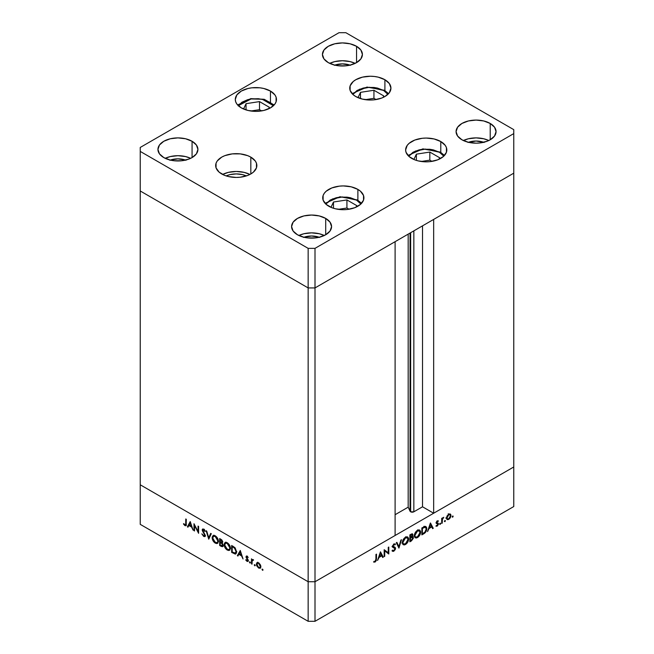 <?xml version="1.0" encoding="UTF-8"?>
<svg xmlns="http://www.w3.org/2000/svg" width="654" height="654" viewBox="0 0 654 654"><rect width="100%" height="100%" fill="white"/><g stroke="black" fill="none" stroke-linecap="round" stroke-linejoin="round"><path stroke-width="0.98" d="M410.058 233.045L410.058 511.224A2.264 1.308 0 0 0 410.647 511.804L410.647 232.71L410.647 511.804L408.178 507.169L395.106 514.706L408.178 507.169L408.178 234.132L408.178 507.169L410.058 511.224L410.058 233.045M513.766 173.171L513.766 466.981L433.659 513.226L433.659 219.417L513.766 173.171L433.659 219.417L433.659 513.226L422.525 506.793L413.843 511.804L410.647 511.804A2.264 1.308 0 0 0 413.843 511.804L413.843 230.862L413.843 511.804L422.525 506.793L422.525 225.851L422.525 506.793L433.659 513.226L513.766 466.981L513.766 129.647L345.852 32.7L338.993 32.7L140.234 147.452L140.234 151.409L308.148 248.357L315.007 248.357L513.766 133.604L513.766 173.171L315.007 287.923L308.148 287.923L140.234 190.976L140.234 484.786L140.234 190.976L308.148 287.923L140.234 190.976L308.148 287.923L308.148 581.733L140.234 484.786L308.148 581.733L308.148 287.923L315.007 287.923L395.106 241.678L315.007 287.923L308.148 287.923L315.007 287.923L513.766 173.171M395.106 535.487L315.007 581.733L308.148 581.733L315.007 581.733L315.007 248.357L315.007 621.3L513.766 506.548L513.766 466.981L315.007 581.733L308.148 581.733L140.234 484.786L140.234 524.353L308.148 621.3L308.148 581.733L140.234 484.786L140.234 524.353L308.148 621.3L315.007 621.3L308.148 621.3L308.148 581.733L315.007 581.733L395.106 535.487L395.106 241.678L395.106 535.487M194.532 525.53L194.532 530.966L193.993 530.656L193.993 523.731L198.064 531.538L198.064 526.086L198.603 526.396L198.603 533.321L194.532 525.53L198.603 533.321L198.603 526.396L198.064 526.086L198.064 531.538L193.993 523.731L193.993 530.656L194.532 530.966L194.532 525.53M204.833 535.209L203.656 535.708L201.833 533.852L203.656 536.419L204.89 536.55L205.34 535.888L204.727 536.623L203.656 536.419L201.833 533.852L203.656 535.708L204.792 535.487L202.266 530.378L202.323 529.348L203.141 528.947L205.291 531.252L204.808 531.4L203.476 529.748L202.756 530.206L205.372 535.528L202.756 530.206L203.631 529.83L204.808 531.4L205.291 531.252L203.696 529.16L202.609 529.029L202.552 531.171L204.612 534.408L204.555 535.822L205.405 535.324M208.749 539.182L206.141 530.746L206.713 531.081L208.716 537.694L210.711 533.386L211.291 533.721L208.749 539.182L211.291 533.721L210.711 533.386L208.716 537.694L206.713 531.081L206.141 530.746L208.749 539.182M215.297 543.139L212.37 539.231L212.19 537.024L213.024 535.626L214.332 535.454L215.869 536.247L218.207 539.763L217.921 543.041L216.842 543.58L215.297 543.139L217.52 543.368L218.436 541.308C218.264 538.961 217.202 537.13 215.248 535.83L213.057 535.61L212.133 537.702L212.738 537.351L212.133 537.702C212.321 540.024 213.376 541.839 215.297 543.139L216.008 542.73L215.297 543.139M227.29 550.063L224.363 546.155L224.183 543.948L225.025 542.55L226.325 542.379L227.862 543.172L230.208 546.687L229.914 549.965L228.835 550.505L227.29 550.063L229.513 550.292L230.437 548.232C230.257 545.886 229.194 544.063 227.24 542.755L225.05 542.534L224.126 544.627L224.731 544.275L224.126 544.627C224.314 546.948 225.368 548.763 227.29 550.063L228.001 549.654L227.29 550.063M237.353 555.696L240.271 550.455L243.043 558.974L241.571 555.908L238.849 554.339L237.942 556.031L237.353 555.696L237.942 556.031L238.849 554.339L241.571 555.908L243.043 558.974L240.271 550.455L237.353 555.696L238.211 555.197L237.353 555.696M262.532 570.321L262.18 569.127L262.998 569.789L262.532 570.321L263.031 570.035L262.532 569.168L262.033 569.454L262.532 569.168L262.033 569.454L262.532 570.321L263.031 570.035M256.343 564.14L257.112 562.595L259.082 563.135L260.733 565.71L260.505 567.999L258.616 568.056L256.72 565.816L256.343 564.14L258.616 568.056L260.194 568.252L260.881 566.756L260.276 564.615L258.616 562.816L256.94 562.693L256.343 564.14L257.006 563.756L256.343 564.14M254.766 565.833L254.414 564.647L255.232 565.301L254.766 565.833L255.264 565.546L254.766 564.68L254.267 564.974L254.766 564.68L254.267 564.974L254.766 565.833L255.264 565.546M252.035 564.173L251.496 563.862L251.496 558.802L252.035 559.857L252.779 559.513L253.572 560.086L252.182 560.625L252.035 564.173L252.133 560.789L253.572 560.086L252.035 559.857L251.496 558.802L251.496 563.862L252.035 563.552L251.496 563.862L252.035 564.173M249.926 563.037L249.566 561.851L250.384 562.505L249.926 563.037L250.425 562.751L249.926 561.884L249.427 562.17L249.926 561.884L249.427 562.17L249.926 563.037L250.425 562.751M247.024 557.241L246.82 556.35L245.961 556.84L246.852 556.047L248.193 557.519L246.959 556.726L246.501 557.126L248.111 559.84L248.177 561.14L247.237 561.467L245.855 560.159L246.092 559.669L247.245 560.813L247.735 560.339L245.961 556.84L247.735 560.339L246.959 560.707L246.092 559.669L245.732 559.938L246.983 561.345L247.899 561.451L248.267 560.625L246.501 557.126L247.073 556.775L248.193 557.519L246.305 556.064M236.584 551.878L236.127 553.603L235.276 554.085L231.663 552.409L231.663 545.485L235.187 547.987L236.584 551.878L234.778 547.529L231.663 545.485L231.663 552.409L235.742 553.938L236.584 551.878M222.049 543.122L222.744 542.052L220.839 539.231L219.67 538.561L219.67 545.485L221.289 546.417L222.082 545.967L221.289 546.417L219.67 545.485L219.67 538.561L221.853 539.983L222.712 541.635L222.049 543.122L223.169 545.951L222.63 546.687L221.289 546.417L222.72 546.638L223.21 545.559L222.335 543.033M187.379 526.838L190.224 521.557L193.069 530.124L191.597 527.059L188.875 525.489L187.968 527.181L187.379 526.838L187.968 527.181L188.875 525.489L191.597 527.059L193.069 530.124L190.224 521.557L187.379 526.838L188.238 526.347L187.379 526.838M184.935 524.9L185.711 524.565L185.761 518.982L186.3 519.292L186.177 525.35L185.082 525.685L183.455 523.952L183.774 523.609L184.935 524.9L183.774 523.609L183.455 523.952L184.902 525.587L185.883 525.726L186.3 519.292L185.761 518.982L185.761 523.592L186.3 523.282L184.935 524.9L186.341 524.451M384.716 550.881L384.716 556.317L384.176 556.628L384.176 549.703L388.255 552.802L388.255 547.357L388.795 547.046L388.795 553.971L384.716 550.881L388.795 553.971L388.795 547.046L388.255 547.357L388.255 552.802L384.176 549.703L384.176 556.628L384.716 556.317L384.176 556.006L384.716 556.317L384.716 550.881L384.176 550.57L384.716 550.881M393.749 546.85L395.556 548.363L395.229 549.662L393.553 551.371L392.024 550.766L392.531 550.128L393.847 550.521L394.991 548.927L394.73 548.044L392.425 546.67L393.741 544.014L395.482 544.177L394.991 544.88L393.504 544.905L393.054 546.491L395.09 547.341L395.556 548.363L394.951 547.251L392.948 546.057L393.822 544.668L394.991 544.88L395.482 544.177L395.057 543.834M398.94 548.109L396.324 542.697L396.904 542.362L398.907 546.662L400.902 540.049L401.482 539.722L398.94 548.109L401.482 539.722L400.902 540.049L398.907 546.662L396.904 542.362L396.324 542.697L398.94 548.109M405.488 544.504L404.278 544.954L402.856 544.439L402.553 541.193L404.826 537.678L406.665 536.803L407.704 536.983L408.578 538.365L408.407 540.58L407.246 542.894L405.488 544.504C407.409 543.196 408.456 541.373 408.627 539.051L407.728 536.999L405.439 537.253C403.526 538.585 402.488 540.408 402.324 542.722L403.232 544.741L405.488 544.504L404.793 544.112L405.488 544.504M417.481 537.58L416.271 538.029L414.849 537.514L414.546 534.269L416.819 530.754L418.658 529.879L419.696 530.059L420.571 531.44L420.399 533.656L419.239 535.969L417.481 537.58C419.402 536.272 420.448 534.449 420.62 532.127L419.721 530.075L417.432 530.329C415.519 531.661 414.481 533.484 414.317 535.798L415.225 537.817L417.481 537.58L416.786 537.179L417.481 537.58M427.544 531.596L430.463 522.987L433.234 528.309L432.646 528.653L431.763 526.944L429.04 528.514L427.544 531.596L429.04 528.514L431.763 526.944L432.646 528.653L433.234 528.309L430.389 523.028L427.544 531.596M452.642 517.191L452.184 516.66L453.001 516.006L452.838 517.036L453.148 516.325L452.642 516.039L452.143 516.905L452.642 517.191L452.143 516.905M450.393 514.093L448.726 514.216L447.058 516.022L446.453 518.164L447.222 515.728L449.641 513.897L450.655 514.33L450.99 515.54L450.336 517.78L448.726 519.456L447.115 519.636L446.453 518.164L447.14 519.652L448.726 519.456L450.99 515.54L450.304 514.036M444.884 521.679L444.418 521.148L445.235 520.486L445.072 521.524L445.382 520.813L444.884 520.519L444.377 521.385L444.884 521.679L444.377 521.385M442.227 523.118L441.687 523.429L441.687 518.369L442.227 518.058L442.227 518.802L443.764 517.257L442.431 519.186L442.227 523.118L442.325 519.628L443.764 517.257L442.227 518.802L442.227 518.058L441.687 518.369L441.687 523.429L442.227 523.118L441.687 522.808L442.227 523.118M440.109 524.426L439.651 523.895L440.469 523.241L440.305 524.271L440.616 523.56L440.109 523.274L439.611 524.14L440.109 524.426L439.611 524.14M436.545 522.268L438.458 523.919L438.254 523.257L436.185 522.464L436.839 522.84L436.243 522.203L436.692 522.464L437.264 521.459L436.807 521.197L438.016 521.557L438.384 520.911L437.264 520.837L436.153 522.799L436.929 521.074L438.27 520.837L436.692 522.464L438.254 523.257L438.442 524.222L437.428 525.955L436.046 526.249L437.918 524.345L436.153 522.799L437.918 524.255L436.046 526.249M426.776 528.669L425.468 532.381L421.855 534.882L421.855 527.958L424.969 526.405L426.621 527.5L426.776 528.669L425.942 526.552L424.969 526.405L421.855 527.958L421.855 534.882L423.71 533.811L423.097 533.451L423.71 533.811C425.64 532.675 426.661 530.958 426.776 528.669L426.179 528.326L426.776 528.669M411.48 540.866L409.862 541.806L409.862 534.882L412.347 533.795L412.936 534.825L412.241 536.697L413.222 537.032L413.361 538.234L411.48 540.866L413.393 537.801L412.241 536.697L412.936 534.825L412.519 533.86L409.862 534.882L409.862 541.806L411.48 540.866L410.867 540.515L411.48 540.866M377.571 560.445L380.489 551.837L383.26 557.167L382.672 557.502L381.789 555.794L379.067 557.363L377.571 560.445L379.067 557.363L381.789 555.794L382.672 557.502L383.26 557.167L380.415 551.878L377.571 560.445M375.126 561.328L375.903 560.094L375.952 554.453L376.491 554.142L376.295 560.584L375.094 562.056L373.647 562.088L373.965 561.377L375.126 561.328L373.965 561.377L373.647 562.088L375.094 562.056L376.491 558.818L376.491 554.142L375.952 554.453L375.952 559.064L375.126 561.328M513.766 466.981L315.007 581.733L315.007 621.3L513.766 506.548L513.766 466.981M453.148 516.325L452.642 516.039M450.328 515.156L450.99 515.54L449.952 514.731L450.451 515.859L448.726 518.835L447.5 518.982L446.502 517.567L446.993 517.854L448.726 514.837L449.944 514.731L448.235 514.559L448.726 514.837L447.123 517.012L447.287 518.794L448.726 519.456L448.072 519.072L449.952 517.559L450.328 515.164M445.382 520.813L444.884 520.519M441.687 518.491L442.227 518.802L441.687 518.491M442.93 517.649L443.469 517.96L442.93 517.649M441.687 519.26L442.325 519.628L441.687 519.26M441.687 521.107L442.227 521.418L441.687 521.107M440.616 523.56L440.109 523.274M437.264 521.459L438.016 521.557M438.254 523.257L436.839 522.84M435.924 526.159L437.174 526.127L436.234 525.579L437.174 526.127L438.458 523.919L436.725 523.249L436.733 522.734M437.15 525.522L436.283 525.489M436.357 523.47L437.771 523.862M437.69 523.805L436.161 522.93M432.147 527.688L433.234 528.309L432.147 527.688M431.149 526.584L431.763 526.944L431.149 526.584M430.422 524.361L431.476 526.396L429.335 527.631L428.934 527.402L429.335 527.631L430.422 524.361L430.021 524.132L430.422 524.361L429.335 527.631L431.476 526.396L430.422 524.361M424.879 526.429L425.018 527.01M425.035 527.165L424.822 526.282M422.394 533.86L422.394 528.358L421.855 528.048L422.394 528.358L422.811 528.113L422.198 527.753L422.811 528.113L424.659 527.247L423.898 526.805L425.574 527.337L426.236 528.972L424.798 532.299L422.394 533.86L421.855 533.55L422.394 533.86L425.116 531.955L426.236 528.972L425.329 527.23L422.394 528.358L422.394 533.86M420.015 531.776L420.62 532.127L420.015 531.776M417.456 531.023L419.369 530.827L420.089 532.438L417.456 536.885L415.576 537.081L414.358 535.193L414.857 535.487L417.456 531.023L416.892 530.696L417.456 531.023L415.813 532.642L414.906 534.874L415.053 536.509L416.026 537.245L418.217 536.337L419.893 533.697L419.639 531.04L417.456 531.023M411.464 533.975L412.936 534.825L411.464 533.975M412.952 536.762L412.241 536.697M411.677 537.024L413.393 537.801L411.677 536.95M410.401 535.283L411.129 534.858L410.516 534.506L412.396 535.144L410.401 537.498L409.862 537.187L410.401 537.498L410.401 535.283L409.862 534.972L410.401 535.283L410.401 537.498L411.832 536.484L412.396 535.144L411.824 534.563L410.401 535.283M411.26 534.081L412.396 535.144M411.873 537.441L410.401 538.209L409.862 537.49L410.753 538.005L411.873 537.441L411.178 537.032L412.854 538.111L411.162 540.343L409.862 540.474L410.401 540.784L410.401 538.209L409.862 537.899L410.401 538.209L410.401 540.784L412.69 538.822L412.739 537.629L411.873 537.441L412.854 538.111M406.69 536.795L406.878 537.457M408.022 538.7L408.627 539.051L408.022 538.7M406.902 537.711L406.69 536.779M405.464 537.948L407.377 537.751L408.088 539.362L405.464 543.809L403.575 544.005L402.365 542.125L402.864 542.411L405.464 537.948L404.9 537.621L405.464 537.948L403.82 539.566L402.905 541.798L403.06 543.433L404.033 544.169L406.224 543.261L407.9 540.621L407.646 537.964L405.464 537.948M397.902 546.09L398.907 546.662L397.902 546.09M395.482 544.177L393.888 543.924L392.408 546.392L392.743 547.259L395.024 548.665L393.847 550.521L392.531 550.128L392.024 550.766L392.572 551.347M392.024 550.766L393.847 551.232L392.343 550.357L393.847 551.232L395.556 548.363L393.839 547.521M392.433 550.251L392.964 550.562L392.531 550.128M393.013 547.055L394.803 548.109M393.095 547.12L392.008 546.638M393.822 544.668L394.991 544.88M392.49 545.796L392.948 546.057L392.49 545.796M393.34 546.719L392.948 546.057M392.948 546.123L393.373 546.352M393.839 547.57L393.708 546.752M384.176 549.932L388.255 552.802L384.176 549.932M387.078 552.123L387.078 552.769L387.078 552.123M388.035 553.529L388.795 553.971L388.035 553.529M382.173 556.538L383.26 557.167L382.173 556.538M381.168 555.442L381.789 555.794L381.168 555.442M380.448 553.21L381.503 555.246L379.361 556.489L378.96 556.252L379.361 556.489L380.448 553.21L380.048 552.982L380.448 553.21L379.361 556.489L381.503 555.246L380.448 553.21M375.952 558.508L376.491 558.818L375.952 558.508M373.957 561.402L375.094 562.056L373.957 561.402M262.532 569.168L262.033 569.454M260.578 567.893L259.646 567.656M259.278 567.672L258.616 568.056L259.842 567.574L258.608 567.435L256.883 564.459L257.39 563.323L258.608 563.437L260.341 566.454L260.832 566.168L259.842 567.574L260.308 566.045L258.608 563.437L259.098 563.159L257.169 563.503L257.382 566.16L259.278 567.672M257.537 562.44L257.202 563.65L257.799 562.195M259.474 567.566L260.733 567.876M254.766 564.68L254.267 564.974M252.354 560.298L252.354 559.669L252.354 560.298M252.64 559.505L252.035 559.857L252.64 559.505M253.106 559.636L252.035 559.857M253.458 559.938L253.008 560.2L253.458 559.938M252.133 560.789L253.016 560.208M249.926 561.884L249.427 562.17M247.514 556.521L247.073 556.775L247.514 556.521M246.501 557.126L247.073 556.775M248.226 561.009L246.983 561.345L247.629 560.707M247.735 560.339L246.959 560.707M247.335 558.63L246.918 558.868L247.335 558.63M246.574 557.502L246.166 557.739L246.574 557.502M247.073 556.153L245.961 556.84L246.844 556.047M246.86 555.99L246.869 556.783M247.49 560.601L248.332 561.034M239.47 553.987L238.849 554.339L239.47 553.987M238.35 555.279L240.459 551.02L238.35 555.279M240.231 551.78L241.285 555.033L239.143 553.799L240.631 551.551L239.143 553.799L241.285 555.033L240.231 551.78M232.276 552.05L231.663 552.409L232.276 552.05M236.822 551.821L236.078 552.72M232.203 552.009L232.203 546.507L232.816 546.147L232.203 546.507L233.233 546.392L232.62 546.744L234.467 548.003L234.958 547.717L234.467 548.003L236.045 551.559L236.552 551.273L235.424 553.129L232.203 552.009L234.925 553.251L236.045 551.763L234.982 548.559L232.203 546.507L232.203 552.009M235.424 553.129L236.56 552.385M225.017 543.638L225.532 542.362M229.906 549.981L228.442 549.72L229.979 549.957M225.875 542.06L225.001 543.785M230.56 548.461L229.987 549.09M226.284 542.779L227.134 542.64M227.265 543.482L229.897 547.921L230.396 547.627L229.186 549.556L227.265 549.335L224.665 544.937L225.393 543.294L227.837 543.147L225.189 543.441L224.772 545.853L226.284 548.567L228.72 549.712L229.701 548.959L229.701 546.662L227.265 543.482M229.186 549.556L230.404 548.722M227.012 542.632L225.393 543.294M219.67 545.485L220.284 545.125L219.67 545.485M223.071 546.254L222.197 545.951M222.147 545.926L223.186 546.254M222.671 545.248L221.69 543.441L222.123 543.196L220.562 542.714L221.216 542.338L220.21 542.509L220.21 545.084L222.082 545.967L223.145 544.978L220.97 545.526L220.21 545.084L220.21 542.509L220.831 542.15L220.21 542.509L221.69 543.441L222.671 545.248L222.368 545.894L222.94 545.469M222.205 541.749L221.788 540.678L220.21 539.583L220.21 541.798L221.534 542.436L222.164 542.043L220.21 541.798L220.21 539.583L220.823 539.223L220.21 539.583L221.502 539.673L220.938 540L222.205 541.749L222.679 541.479L221.927 542.37L222.785 541.88M213.024 536.713L213.531 535.43M217.913 543.049L216.441 542.795M213.883 535.135L213.008 536.86M216.311 542.73L217.978 543.033M218.567 541.537L217.986 542.166M214.291 535.855L215.141 535.716M215.272 536.558L217.905 540.997L218.403 540.703L217.193 542.632L215.272 542.411L212.673 538.013L213.4 536.37L215.845 536.223L213.196 536.509L212.779 538.929L214.291 541.643L216.727 542.787L217.708 542.035L217.708 539.738L215.272 536.558M217.193 542.632L218.411 541.798M215.019 535.7L213.4 536.37M209.321 537.948L209.166 537.433L209.321 537.948M209.574 537.196L208.716 537.694L209.574 537.196L211.209 533.672L209.574 537.196M205.242 536.166L203.656 536.419L204.432 535.871M203.092 529.666L202.217 529.92L203.141 528.947M205.242 531.146L204.808 531.4L205.242 531.146M204.179 529.519L203.631 529.83L204.179 529.519M202.756 530.206L203.631 529.83M204.489 529.339L203.615 529.822M204.367 535.83L205.446 536.157M203.1 529.119L203.092 529.724M194.532 530.345L193.993 530.656L194.532 530.345M198.603 531.228L198.064 531.538L198.603 531.228M189.496 525.129L188.875 525.489L189.496 525.129M188.368 526.421L190.486 522.17L188.368 526.421M190.257 522.93L191.311 526.184L189.169 524.941L190.657 522.693L189.169 524.941L191.311 526.184L190.257 522.93M186.202 525.285L184.902 525.587L185.515 524.933M185.352 524.802L186.464 525.309M356.512 200.091L360.869 204.04L356.512 200.091A1.937 1.12 -60 0 1 357.485 199.993A1.937 1.12 120 0 0 356.512 200.091L350.462 197.753L346.963 197.14L339.679 197.14L336.181 197.753L330.131 200.091L325.774 204.04L332.485 198.939L342.5 196.944L356.512 200.091M361.58 203.32L357.485 199.993A1.937 1.12 -60 0 1 357.885 200.884A20.593 11.895 180 0 1 361.36 203.549M356.782 205.626L346.931 199.936L333.466 202.021L330.998 207.343L333.466 202.021L333.466 208.258L333.466 202.021L346.931 199.936L346.931 208.013L338.29 209.345L346.931 208.013L346.931 199.936L356.782 205.626L356.07 207.155L356.782 205.626M349.056 209.239L346.931 208.013L349.056 209.239M407.973 155.456L422.885 148.875L440.387 152.129A1.937 1.12 120 0 0 439.423 152.227L433.365 149.889L429.866 149.275L422.59 149.275L419.083 149.889L413.034 152.227L408.685 156.175L415.388 151.074L425.402 149.079L439.423 152.227A1.937 1.12 -60 0 1 440.387 152.129A1.937 1.12 -60 0 1 440.788 153.02A20.593 11.895 180 0 1 444.27 155.685M439.423 152.227L443.772 156.175L439.423 152.227M438.973 159.29L439.684 157.761L429.833 152.071L416.377 154.156L413.9 159.478L416.377 154.156L429.833 152.071L429.833 160.148L421.192 161.481L429.833 160.148L429.833 152.071L439.684 157.761L438.973 159.29M416.377 160.393L416.377 154.156L416.377 160.393M431.959 161.375L429.833 160.148L431.959 161.375M383.53 90.415L387.887 94.364L383.53 90.415A1.937 1.12 -60 0 1 384.503 90.317A1.937 1.12 120 0 0 383.53 90.415L377.481 88.077L373.982 87.464L366.698 87.464L363.199 88.077L357.141 90.415L352.792 94.364L359.496 89.263L369.518 87.268L383.53 90.415M388.59 93.645L384.503 90.317A1.937 1.12 -60 0 1 384.904 91.2A20.593 11.895 180 0 1 388.378 93.874M383.8 95.95L373.941 90.26L360.485 92.345L358.016 97.667L360.485 92.345L360.485 98.582L360.485 92.345L373.941 90.26L373.941 98.329L365.308 99.67L373.941 98.329L373.941 90.26L383.8 95.95L383.089 97.479L383.8 95.95M376.066 99.555L373.941 98.329L376.066 99.555M238.35 105.703L251.062 98.958L262.254 99.236L273.437 105.703L270.699 102.809L265.222 100.037L258.33 98.689L251.062 98.958A1.937 0.409 -98.8 0 0 250.768 98.631A1.937 0.409 81.2 0 1 251.062 98.958L247.637 99.702L241.866 102.261L238.228 105.907M259.499 101.599L246.043 103.675L243.566 109.005L246.043 103.675L246.043 109.913L246.043 103.675L259.499 101.599L259.499 109.668L250.858 111.008L259.499 109.668L259.499 101.599L269.35 107.281L259.499 101.599M268.639 108.809L269.35 107.281L268.639 108.809M261.625 110.894L259.499 109.668L261.625 110.894M226.178 175.918A16.358 9.442 180 0 1 246.337 175.918L242.52 174.626L236.257 173.907L229.995 174.626L226.178 175.918M411.66 158.358A20.593 11.895 180 0 1 405.627 149.946A20.593 11.895 180 0 1 418.347 138.967A20.593 11.895 180 0 1 440.788 141.542L440.788 153.11L440.788 141.542L445.26 145.401L446.429 147.632L446.429 152.268L443.355 156.559L437.673 159.838L430.242 161.612L426.228 161.84L418.347 160.933L414.783 159.838L409.102 156.559L406.028 152.268L405.627 149.946L407.197 145.401L409.102 143.34L414.783 140.062L422.206 138.288L426.228 138.059L434.109 138.967L440.788 141.542A20.593 11.895 180 0 1 446.821 149.946A20.593 11.895 180 0 1 434.109 160.933A20.593 11.895 180 0 1 411.66 158.358M328.758 206.223A20.593 11.895 180 0 1 322.724 197.819A20.593 11.895 180 0 1 335.437 186.831A20.593 11.895 180 0 1 357.885 189.407L357.885 200.974L357.885 189.407L360.444 191.205L363.526 195.497L363.526 200.132L360.444 204.424L354.762 207.702L347.339 209.476L343.325 209.705L335.437 208.798L331.88 207.702L326.199 204.424L323.117 200.132L323.117 195.497L324.294 193.265L326.199 191.205L331.88 187.927L339.303 186.153L343.325 185.924L351.206 186.831L357.885 189.407A20.593 11.895 180 0 1 363.918 197.819A20.593 11.895 180 0 1 351.206 208.798A20.593 11.895 180 0 1 328.758 206.223M221.69 173.956A20.593 11.895 180 0 1 215.665 165.544A20.593 11.895 180 0 1 228.377 154.565A20.593 11.895 180 0 1 250.825 157.14L250.825 173.956L247.703 175.435L240.28 177.209L236.257 177.438L228.377 176.531L224.812 175.435L219.131 172.157L216.057 167.865L216.057 163.23L217.226 160.998L221.69 157.14L224.812 155.66L232.235 153.886L240.28 153.886L247.703 155.66L250.825 157.14L255.289 160.998L256.458 163.23L256.458 167.865L253.384 172.157L250.825 173.956L250.825 157.14A20.593 11.895 180 0 1 256.85 165.544A20.593 11.895 180 0 1 244.138 176.531A20.593 11.895 180 0 1 221.69 173.956M249.91 174.454A20.593 11.895 0 0 0 222.605 174.454L228.377 172.37L236.257 171.462L244.138 172.37L249.91 174.454M241.326 107.885A20.593 11.895 180 0 1 235.293 99.473A20.593 11.895 180 0 1 248.013 88.486A20.593 11.895 180 0 1 270.454 91.061L270.454 102.629L270.454 91.061L274.925 94.92L276.094 97.152L276.094 101.795L274.925 104.027L270.454 107.885L263.775 110.461L255.894 111.368L248.013 110.461L241.326 107.885L236.862 104.027L235.693 101.795L235.293 99.473L236.862 94.92L241.326 91.061L248.013 88.486L251.872 87.808L259.908 87.808L263.775 88.486L270.454 91.061A20.593 11.895 180 0 1 276.487 99.473A20.593 11.895 180 0 1 263.775 110.461A20.593 11.895 180 0 1 241.326 107.885M355.776 96.547A20.593 11.895 180 0 1 349.743 88.135A20.593 11.895 180 0 1 362.455 77.147A20.593 11.895 180 0 1 384.904 79.731L384.904 91.298L384.904 79.731L389.367 83.589L390.937 88.135L389.367 92.688L384.904 96.547L381.781 98.026L374.358 99.8L370.336 100.029L362.455 99.122L355.776 96.547L353.209 94.74L350.135 90.456L350.135 85.813L353.209 81.529L355.776 79.731L362.455 77.147L370.336 76.248L374.358 76.477L378.216 77.147L384.904 79.731A20.593 11.895 180 0 1 390.937 88.135A20.593 11.895 180 0 1 378.216 99.122A20.593 11.895 180 0 1 355.776 96.547M488.791 140.528A19.988 11.543 0 0 0 463.343 140.528L468.419 138.771L476.071 137.888L483.715 138.771L488.791 140.528M468.419 142.286L461.928 139.784A19.988 11.543 180 0 1 456.075 131.626A19.988 11.543 180 0 1 468.419 120.957A19.988 11.543 180 0 1 490.206 123.459L490.206 139.784L487.173 141.223L479.971 142.94L476.071 143.169L468.419 142.286A14.535 8.396 180 0 1 483.707 142.286M190.657 158.333A19.988 11.543 0 0 0 165.209 158.333L170.285 156.576L177.929 155.693L185.581 156.576L190.657 158.333M170.285 160.091L163.794 157.589A19.988 11.543 180 0 1 157.941 149.431A19.988 11.543 180 0 1 170.285 138.771A19.988 11.543 180 0 1 192.072 141.272L192.072 157.589L189.039 159.028L181.828 160.753L174.029 160.753L170.285 160.091A14.535 8.396 180 0 1 185.572 160.091M355.138 63.364A19.988 11.543 0 0 0 329.698 63.364L334.774 61.607L342.418 60.724L350.07 61.607L355.138 63.364M334.774 65.13L328.283 62.62A19.988 11.543 180 0 1 322.43 54.462A19.988 11.543 180 0 1 334.774 43.802A19.988 11.543 180 0 1 356.553 46.303L356.553 62.62L350.07 65.13L346.318 65.784L338.519 65.784L334.774 65.13A14.535 8.396 180 0 1 350.062 65.13M324.302 235.497A19.988 11.543 0 0 0 298.862 235.497L303.93 233.731L311.582 232.857L319.226 233.731L324.302 235.497M303.93 237.255L297.447 234.753A19.988 11.543 180 0 1 291.586 226.586A19.988 11.543 180 0 1 303.93 215.926A19.988 11.543 180 0 1 325.717 218.428L325.717 234.753L319.226 237.255L315.481 237.909L307.682 237.909L303.93 237.255A14.535 8.396 180 0 1 319.217 237.255M192.072 141.272L196.404 145.016L197.925 149.431L196.404 153.845L192.072 157.589L192.072 141.272A19.988 11.543 180 0 1 197.925 149.431A19.988 11.543 180 0 1 185.581 160.091A19.988 11.543 180 0 1 163.794 157.589L159.462 153.845L157.941 149.431L159.462 145.016L163.794 141.272L170.285 138.771L177.929 137.888L185.581 138.771L192.072 141.272M356.553 46.303L360.894 50.047L362.414 54.462L360.894 58.876L356.553 62.62L356.553 46.303A19.988 11.543 180 0 1 362.414 54.462A19.988 11.543 180 0 1 350.07 65.13A19.988 11.543 180 0 1 328.283 62.62L323.951 58.876L322.43 54.462L323.951 50.047L328.283 46.303L334.774 43.802L342.418 42.919L350.07 43.802L356.553 46.303M490.206 123.459L494.538 127.203L496.059 131.626L494.538 136.04L490.206 139.784L490.206 123.459A19.988 11.543 180 0 1 496.059 131.626A19.988 11.543 180 0 1 483.715 142.286A19.988 11.543 180 0 1 461.928 139.784L457.596 136.04L456.075 131.626L457.596 127.203L461.928 123.459L468.419 120.957L476.071 120.083L483.715 120.957L490.206 123.459M325.717 218.428L330.049 222.172L331.57 226.586L330.049 231.009L325.717 234.753L325.717 218.428A19.988 11.543 180 0 1 331.57 226.586A19.988 11.543 180 0 1 319.226 237.255A19.988 11.543 180 0 1 297.447 234.753L293.106 231.009L291.586 226.586L293.106 222.172L297.447 218.428L303.93 215.926L311.582 215.052L319.226 215.926L325.717 218.428M338.993 32.7L345.852 32.7L513.766 129.647L513.766 133.604L315.007 248.357L308.148 248.357L308.148 287.923L308.148 248.357L140.234 151.409L140.234 190.976L140.234 147.452L338.993 32.7M303.505 237.418L311.582 236.004L319.659 237.418M334.341 65.294L342.418 63.879L350.495 65.294M169.852 160.255L177.929 158.84L186.006 160.255M467.994 142.449L476.071 141.035L484.148 142.449M449.944 514.731L448.227 513.742M447.5 518.982L445.783 517.993M437.886 521.467L437.052 520.976M436.905 522.881L436.177 522.472M437.73 523.829L436.014 522.84M425.574 527.337L423.866 526.347M419.369 530.827L417.653 529.838M415.576 537.081L413.859 536.092M412.551 537.449L410.843 536.46M407.377 537.751L405.66 536.762M403.575 544.005L401.867 543.016M394.632 544.61L393.675 544.063M259.842 567.574L260.701 567.083M257.39 563.323L258.248 562.832M252.485 560.184L253.343 559.693M246.689 556.742L247.547 556.243M247.531 560.764L248.389 560.274M202.961 529.74L203.819 529.25M357.485 199.993L339.982 196.74L325.071 203.32M440.387 152.129L444.483 155.456M384.503 90.317L367 87.064L352.081 93.645M274.149 104.983L264.216 99.294L250.768 98.631L237.639 104.983"/></g></svg>
